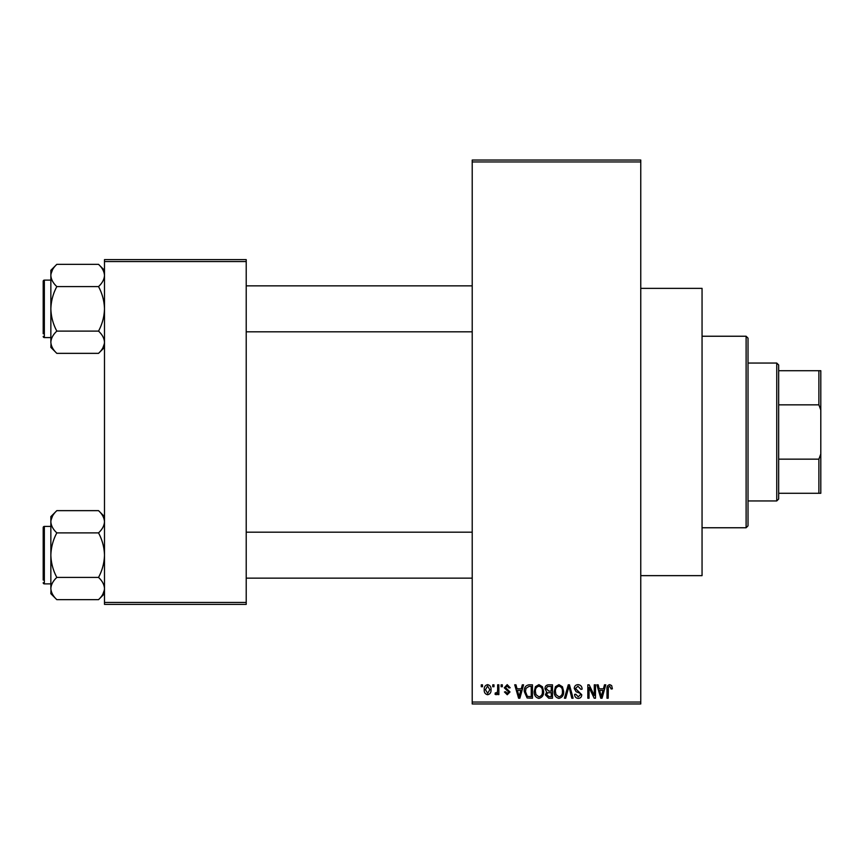 <?xml version="1.0" encoding="UTF-8"?>
<svg xmlns="http://www.w3.org/2000/svg" width="864" height="864" viewBox="0 0 864 864"><rect width="100%" height="100%" fill="white"/><g stroke="black" fill="none" stroke-linecap="round" stroke-linejoin="round"><path stroke-width="1.3" d="M640.764 288.36L702.054 288.36L702.054 575.64L640.764 575.64M492.772 686.729L492.772 684.817L493.981 684.817L493.981 686.729L492.772 686.729M497.642 689.872L497.642 684.817L498.863 684.817L498.863 694.57L497.642 694.57L497.642 693.014L496.184 694.742L495.029 694.213L495.374 692.82L496.26 693.004L497.416 691.859L497.642 689.872M501.12 686.729L501.12 684.817L502.34 684.817L502.34 686.729L501.12 686.729M504.263 687.787L507.2 684.644L510.181 687.776L508.961 687.949L507.125 686.038L505.472 687.55L510.008 691.956L507.254 694.742L504.436 691.956L505.656 691.783L507.211 693.349L508.788 692.161L504.263 687.787M521.251 688.824L522.31 684.817L523.584 684.817L519.88 698.22L518.594 698.22L514.706 684.817L515.981 684.817L517.039 688.824L521.251 688.824M538.909 684.644L542.408 686.74L543.607 691.34C543.877 695.142 542.3 697.496 538.898 698.393C535.561 697.518 533.995 695.218 534.211 691.502L535.421 686.686L538.909 684.644M558.932 684.644L562.432 686.74L563.63 691.34C563.9 695.142 562.324 697.496 558.922 698.393C555.584 697.518 554.018 695.218 554.234 691.502L555.444 686.686L558.932 684.644M609.746 684.644L611.658 685.584L612.382 688.824L611.161 688.997L609.692 686.21L608.375 687.226L608.202 698.22L606.982 698.22L606.982 689.126C606.69 686.675 607.608 685.184 609.746 684.644M472.219 702.054L640.764 702.054L640.764 703.966L472.219 703.966L472.219 160.034L640.764 160.034L640.764 161.946L472.219 161.946M640.764 702.054L640.764 161.946M603.439 688.824L604.487 684.817L605.772 684.817L602.057 698.22L600.782 698.22L596.884 684.817L598.158 684.817L599.216 688.824L603.439 688.824M594.281 695.542L594.281 684.817L595.49 684.817L595.49 698.22L594.194 698.22L589.054 687.474L589.054 698.22L587.833 698.22L587.833 684.817L589.14 684.817L594.281 695.542M574.258 688.532C574.387 686.102 575.651 684.806 578.048 684.644C580.684 684.925 582.034 686.437 582.088 689.17L580.867 689.342L577.94 686.21L575.467 688.5L581.742 694.721C581.656 696.989 580.5 698.209 578.275 698.393C575.899 698.166 574.679 696.827 574.603 694.397L575.824 694.213L578.232 696.827L580.522 694.678L580.133 693.317L576.104 691.718L574.258 688.532M564.44 698.22L568.274 684.817L569.462 684.817L573.08 698.22L571.817 698.22L568.944 686.383L565.726 698.22L564.44 698.22M545 688.748C545.022 686.232 546.264 684.925 548.716 684.817L552.485 684.817L552.485 698.22L548.705 698.22L545.346 694.85L546.664 692.042L545 688.748M524.286 691.589C523.962 687.776 525.496 685.519 528.898 684.817L532.462 684.817L532.462 698.22L527.126 697.972L524.286 691.589M484.24 689.796C484.002 686.999 485.136 685.282 487.631 684.644C490.093 685.271 491.227 686.945 491.022 689.688C491.238 692.442 490.104 694.127 487.631 694.742C485.19 694.138 484.056 692.485 484.24 689.796M481.27 686.729L481.27 684.817L482.49 684.817L482.49 686.729L481.27 686.729M104.49 259.621L246.218 259.621L246.218 261.544L104.49 261.544L104.49 259.621M246.218 602.456L246.218 604.379L104.49 604.379L104.49 602.456L246.218 602.456L246.218 261.544M104.49 602.456L104.49 261.544M601.884 694.289L603.029 690.39L599.638 690.39L601.322 696.827L601.884 694.289M558.911 696.827C561.524 696.114 562.691 694.278 562.41 691.319C562.583 688.565 561.416 686.858 558.943 686.21C556.394 686.902 555.228 688.684 555.444 691.546L555.962 694.58L558.911 696.827M551.264 696.654L551.264 692.647L547.7 692.777L546.566 694.634L549.148 696.654L551.264 696.654M551.264 691.081L551.264 686.383L547.42 686.556L546.221 688.738L548.867 691.081L551.264 691.081M538.888 696.827C541.501 696.114 542.668 694.278 542.387 691.319C542.56 688.565 541.393 686.858 538.92 686.21C536.36 686.902 535.205 688.684 535.421 691.546L535.939 694.58L538.888 696.827M531.241 696.654L531.241 686.383L529.049 686.383L525.992 688.338L525.496 691.61L527.353 696.384L531.241 696.654M519.707 694.289L520.841 690.39L517.45 690.39L519.145 696.827L519.707 694.289M487.663 693.349L489.802 689.699L487.598 686.038L485.449 689.699L487.663 693.349M776.747 363.053L778.669 364.964L778.669 499.036L776.747 500.947L776.747 363.053L748.019 363.053M778.669 370.71L820.8 370.71L820.8 493.29L818.888 493.29L818.888 459.151L820.8 454M778.669 459.151L818.888 459.151M820.8 410L818.888 404.849L818.888 370.71M778.669 404.849L818.888 404.849M778.669 493.29L818.888 493.29M746.107 336.236L748.019 338.148L748.019 525.852L746.107 527.764L746.107 336.236L702.054 336.236M746.107 527.764L702.054 527.764M472.219 285.865L246.218 285.865M472.219 331.83L246.218 331.83M104.49 270.302L98.528 264.341C102.254 267.797 104.242 271.512 104.49 275.465L104.36 273.931L104.49 275.465C104.263 279.374 102.276 283.079 98.528 286.589L56.83 286.589C53.093 283.133 51.106 279.418 50.857 275.465C51.084 271.555 53.071 267.851 56.83 264.341L98.528 264.341M50.987 343.764L50.857 347.393L56.83 353.354C53.093 349.898 51.106 346.183 50.857 342.23C51.084 338.321 53.071 334.616 56.83 331.106C53.082 324.119 51.095 316.699 50.857 308.848C51.106 300.974 53.093 293.555 56.83 286.589M50.857 280.12L44.345 280.12A1.145 1.145 0 0 0 43.2 281.264L43.2 333.742M43.2 283.954L43.2 281.264A1.145 1.145 0 0 1 44.345 280.12L44.345 337.576A1.145 1.145 0 0 1 43.2 336.431M44.345 337.576L50.857 337.576M98.528 286.589C102.265 293.576 104.252 300.996 104.49 308.848C104.252 316.721 102.265 324.14 98.528 331.106C102.254 334.573 104.242 338.278 104.49 342.23C104.263 346.14 102.276 349.844 98.528 353.354L56.83 353.354M98.528 331.106L56.83 331.106M102.848 347.922L104.36 343.764M52.499 269.784L50.987 273.931M56.83 264.341L50.857 270.302L50.857 342.23M246.218 578.135L472.219 578.135M246.218 532.17L472.219 532.17M104.49 516.607L98.528 510.646C102.254 514.102 104.242 517.817 104.49 521.77L104.36 520.236L104.49 521.77C104.263 525.679 102.276 529.384 98.528 532.894L56.83 532.894C53.093 529.427 51.106 525.722 50.857 521.77C51.084 517.86 53.071 514.156 56.83 510.646L98.528 510.646M50.987 590.069L50.857 593.698L56.83 599.659C53.093 596.203 51.106 592.488 50.857 588.535C51.084 584.626 53.071 580.921 56.83 577.411C53.082 570.424 51.095 563.004 50.857 555.152C51.106 547.279 53.093 539.86 56.83 532.894M50.857 526.424L44.345 526.424A1.145 1.145 0 0 0 43.2 527.569L43.2 580.046M43.2 530.258L43.2 527.569A1.145 1.145 0 0 1 44.345 526.424L44.345 583.88A1.145 1.145 0 0 1 43.2 582.736M44.345 583.88L50.857 583.88M98.528 532.894C102.265 539.881 104.252 547.301 104.49 555.152C104.252 563.026 102.265 570.445 98.528 577.411C102.254 580.867 104.242 584.582 104.49 588.535C104.263 592.445 102.276 596.149 98.528 599.659L56.83 599.659M98.528 577.411L56.83 577.411M102.848 594.216L104.36 590.069M52.499 516.078L50.987 520.236M56.83 510.646L50.857 516.607L50.857 588.535M776.747 500.947L748.019 500.947M104.49 347.393L98.528 353.354M104.49 593.698L98.528 599.659"/></g></svg>
